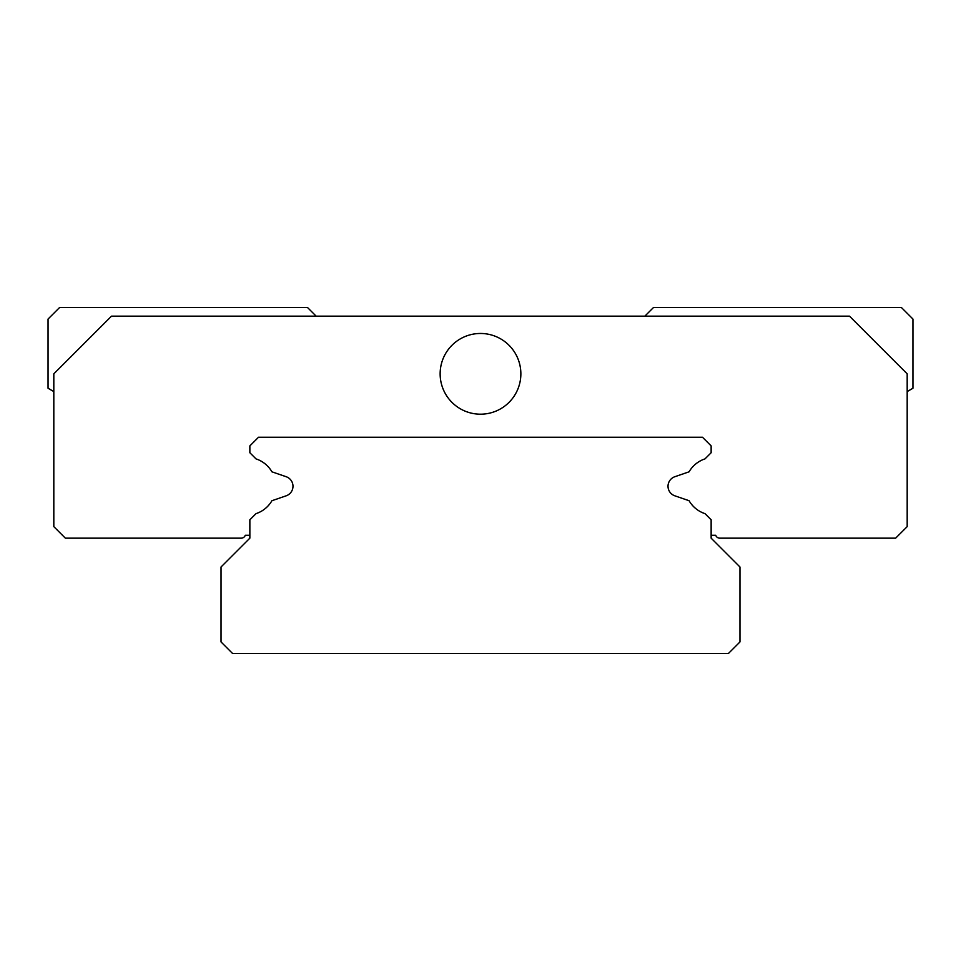 <?xml version="1.0" encoding="UTF-8"?>
<svg xmlns="http://www.w3.org/2000/svg" width="961" height="961" viewBox="0 0 961 961"><rect width="100%" height="100%" fill="white"/><g stroke="black" fill="none" stroke-linecap="round" stroke-linejoin="round"><path stroke-width="1.44" d="M286.186 476.728A10.091 10.091 0 0 1 286.186 495.804L271.927 500.717A28.83 28.83 0 0 1 256.01 513.642L249.86 519.793L249.86 538.16L221.03 566.99L221.03 641.948L232.562 653.48L728.438 653.48L739.97 641.948L739.97 566.99L711.14 538.16L711.14 519.793L704.99 513.642A28.83 28.83 0 0 1 689.073 500.717L674.814 495.804A10.091 10.091 0 0 1 674.814 476.728L689.073 471.815A28.83 28.83 0 0 1 704.99 458.89L711.14 452.739L711.14 445.904L702.491 437.255L258.509 437.255L249.86 445.904L249.86 452.739L256.01 458.89A28.83 28.83 0 0 1 271.927 471.815L286.186 476.728M316.169 316.169L307.52 307.52L59.582 307.52L48.05 319.052L48.05 388.244L53.816 391.571M907.184 391.571L912.95 388.244L912.95 319.052L901.418 307.52L653.48 307.52L644.831 316.169M153.279 538.16L241.211 538.16A4.324 4.324 0 0 0 245.283 535.277L249.86 535.277M671.283 493.702A10.091 10.091 0 0 0 674.814 495.804L689.073 500.717A28.83 28.83 0 0 0 704.99 513.642L711.14 519.793L711.14 535.277L715.717 535.277A4.324 4.324 0 0 0 719.789 538.16L895.652 538.16L907.184 526.628L907.184 373.829L849.524 316.169L111.476 316.169L53.816 373.829L53.816 526.628L65.348 538.16L241.211 538.16A4.324 4.324 0 0 0 245.283 535.277M440.138 373.829A40.362 40.362 0 0 0 480.5 414.191A40.362 40.362 0 0 0 520.862 373.829A40.362 40.362 0 0 0 480.5 333.467A40.362 40.362 0 0 0 440.138 373.829M704.99 513.642L711.14 519.793L704.99 513.642M697.025 509.546A28.83 28.83 0 0 1 695.956 508.729M65.348 538.16L241.211 538.16M895.652 538.16L719.789 538.16"/></g></svg>
